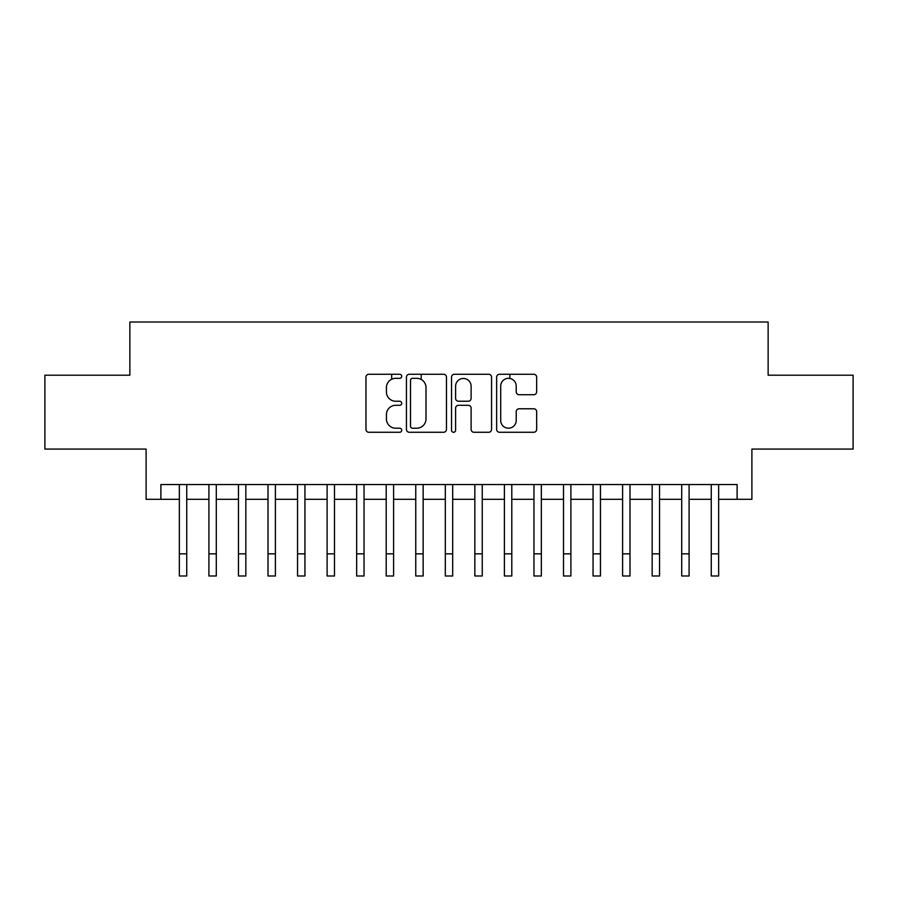 <?xml version="1.0" encoding="UTF-8"?>
<svg xmlns="http://www.w3.org/2000/svg" width="898" height="898" viewBox="0 0 898 898"><rect width="100%" height="100%" fill="white"/><g stroke="black" fill="none" stroke-linecap="round" stroke-linejoin="round"><path stroke-width="1.35" d="M401.72 376.296A2.032 2.032 0 0 0 399.689 374.264L368.876 374.264A2.896 2.896 0 0 0 365.969 377.171L365.969 429.379A2.896 2.896 0 0 0 368.876 432.275L399.689 432.275A2.032 2.032 0 0 0 401.72 430.243A2.032 2.032 0 0 0 399.689 428.211L395.704 428.211A9.283 9.283 0 0 1 386.421 418.939L386.421 414.584A9.283 9.283 0 0 1 395.704 405.301L399.689 405.301A2.032 2.032 0 0 0 401.72 403.269A2.032 2.032 0 0 0 399.689 401.238L395.704 401.238A9.283 9.283 0 0 1 386.421 391.955L386.421 387.61A9.283 9.283 0 0 1 395.704 378.327L399.689 378.327A2.032 2.032 0 0 0 401.72 376.296M533.771 394.716A2.896 2.896 0 0 0 536.667 391.809L536.667 377.171A2.896 2.896 0 0 0 533.771 374.264L499.546 374.264A2.896 2.896 0 0 0 496.639 377.171L496.639 429.379A2.896 2.896 0 0 0 499.546 432.275L533.771 432.275A2.896 2.896 0 0 0 536.667 429.379L536.667 411.688A2.896 2.896 0 0 0 533.771 408.781L519.123 408.781A2.896 2.896 0 0 0 516.215 411.688L516.215 420.455A7.756 7.756 0 0 1 508.459 428.211A7.756 7.756 0 0 1 500.702 420.455L500.702 386.084A7.756 7.756 0 0 1 508.459 378.327A7.756 7.756 0 0 1 516.215 386.084L516.215 391.809A2.896 2.896 0 0 0 519.123 394.716L533.771 394.716M160.888 499.31L160.888 484.538L737.112 484.538L737.112 499.31L751.895 499.31L751.895 449.079L853.1 449.079L853.1 375.196L768.138 375.196L768.138 322.012L129.862 322.012L129.862 375.196L44.9 375.196L44.9 449.079L146.105 449.079L146.105 499.31L179.353 499.31M446.463 377.171A2.896 2.896 0 0 0 443.556 374.264L409.331 374.264A2.896 2.896 0 0 0 406.435 377.171L406.435 429.379A2.896 2.896 0 0 0 409.331 432.275L443.556 432.275A2.896 2.896 0 0 0 446.463 429.379L446.463 377.171M454.444 374.264L488.669 374.264A2.896 2.896 0 0 1 491.565 377.171L491.565 429.379A2.896 2.896 0 0 1 488.669 432.275L474.021 432.275A2.896 2.896 0 0 1 471.113 429.379L471.113 408.197A2.896 2.896 0 0 0 468.217 405.301L458.496 405.301A2.896 2.896 0 0 0 455.6 408.197L455.6 430.243A2.032 2.032 0 0 1 453.569 432.275A2.032 2.032 0 0 1 451.537 430.243L451.537 377.171A2.896 2.896 0 0 1 454.444 374.264M186.739 499.31L208.908 499.31M216.295 499.31L238.453 499.31M245.839 499.31L268.008 499.31M275.394 499.31L297.552 499.31M304.938 499.31L327.108 499.31M334.494 499.31L356.652 499.31M364.038 499.31L386.207 499.31M393.593 499.31L415.752 499.31M423.149 499.31L445.307 499.31M452.693 499.31L474.851 499.31M482.248 499.31L504.407 499.31M511.793 499.31L533.962 499.31M541.348 499.31L563.506 499.31M570.892 499.31L593.062 499.31M600.448 499.31L622.606 499.31M629.992 499.31L652.161 499.31M659.547 499.31L681.705 499.31M689.092 499.31L711.261 499.31M718.647 499.31L737.112 499.31M412.53 378.327A2.032 2.032 0 0 0 410.498 380.359L410.498 426.191A2.032 2.032 0 0 0 412.53 428.211L416.728 428.211A9.283 9.283 0 0 0 426.011 418.939L426.011 387.61A9.283 9.283 0 0 0 416.728 378.327L412.53 378.327M471.113 386.23A7.756 7.756 0 0 0 463.357 378.473A7.756 7.756 0 0 0 455.6 386.23L455.6 398.342A2.896 2.896 0 0 0 458.496 401.238L468.217 401.238A2.896 2.896 0 0 0 471.113 398.342L471.113 386.23M179.353 553.83L186.739 553.83L186.739 575.988L179.353 575.988L179.353 484.538M186.739 553.83L186.739 484.538M208.908 553.83L216.295 553.83L216.295 575.988L208.908 575.988L208.908 484.538M216.295 553.83L216.295 484.538M238.453 553.83L245.839 553.83L245.839 575.988L238.453 575.988L238.453 484.538M245.839 553.83L245.839 484.538M268.008 553.83L275.394 553.83L275.394 575.988L268.008 575.988L268.008 484.538M275.394 553.83L275.394 484.538M297.552 553.83L304.938 553.83L304.938 575.988L297.552 575.988L297.552 484.538M304.938 553.83L304.938 484.538M327.108 553.83L334.494 553.83L334.494 575.988L327.108 575.988L327.108 484.538M334.494 553.83L334.494 484.538M356.652 553.83L364.038 553.83L364.038 575.988L356.652 575.988L356.652 484.538M364.038 553.83L364.038 484.538M386.207 553.83L393.593 553.83L393.593 575.988L386.207 575.988L386.207 484.538M393.593 553.83L393.593 484.538M391.674 379.248L391.674 374.264M415.752 553.83L423.149 553.83L423.149 575.988L415.752 575.988L415.752 484.538M423.149 553.83L423.149 484.538M421.218 379.484L421.218 374.264M445.307 553.83L452.693 553.83L452.693 575.988L445.307 575.988L445.307 484.538M452.693 553.83L452.693 484.538M474.851 553.83L482.248 553.83L482.248 575.988L474.851 575.988L474.851 484.538M482.248 553.83L482.248 484.538M504.407 553.83L511.793 553.83L511.793 575.988L504.407 575.988L504.407 484.538M511.793 553.83L511.793 484.538M509.873 378.451L509.873 374.264M533.962 553.83L541.348 553.83L541.348 575.988L533.962 575.988L533.962 484.538M541.348 553.83L541.348 484.538M563.506 553.83L570.892 553.83L570.892 575.988L563.506 575.988L563.506 484.538M570.892 553.83L570.892 484.538M593.062 553.83L600.448 553.83L600.448 575.988L593.062 575.988L593.062 484.538M600.448 553.83L600.448 484.538M622.606 553.83L629.992 553.83L629.992 575.988L622.606 575.988L622.606 484.538M629.992 553.83L629.992 484.538M652.161 553.83L659.547 553.83L659.547 575.988L652.161 575.988L652.161 484.538M659.547 553.83L659.547 484.538M681.705 553.83L689.092 553.83L689.092 575.988L681.705 575.988L681.705 484.538M689.092 553.83L689.092 484.538M711.261 553.83L718.647 553.83L718.647 575.988L711.261 575.988L711.261 484.538M718.647 553.83L718.647 484.538"/></g></svg>
